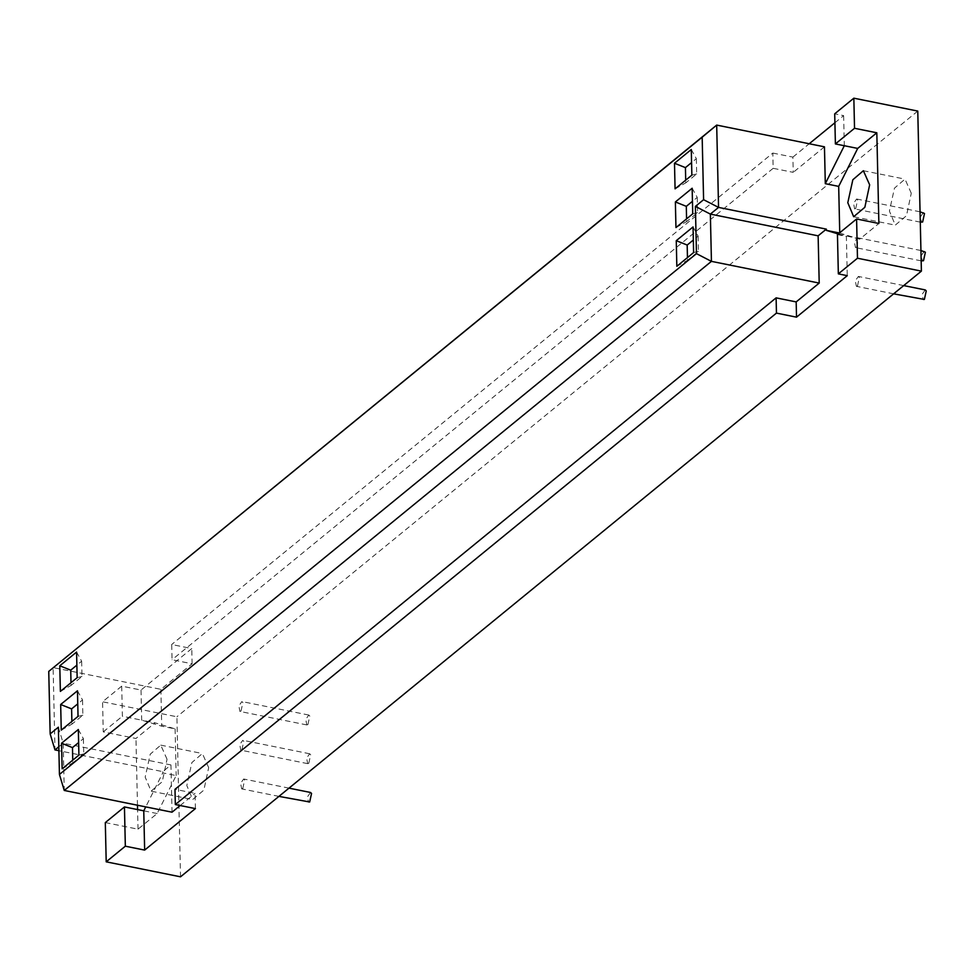 <?xml version="1.0" encoding="UTF-8"?>
<svg xmlns="http://www.w3.org/2000/svg" width="975" height="975" viewBox="0 0 975 975"><rect width="100%" height="100%" fill="white"/><g stroke="black" fill="none" stroke-linecap="round" stroke-linejoin="round"><path stroke-width="0.73" stroke-dasharray="4.88 3.66" d="M307.917 724.559L309.794 716.04L308.807 715.053L305.736 719.367L306.82 724.925L307.917 724.559M241.02 711.08L242.897 702.561L241.91 701.561L238.838 705.876L239.923 711.445L241.02 711.08M308.795 763.279L310.672 754.76L309.684 753.773L306.613 758.075L307.698 763.644L308.795 763.279M241.897 749.787L243.774 741.28L242.787 740.281L239.716 744.595L240.801 750.153L241.897 749.787M310.562 792.48L307.491 796.794L308.575 802.364M242.775 788.507L244.652 779.988L243.677 779.001L240.593 783.303L241.678 788.872L242.775 788.507M923.508 212.501L920.437 216.816L921.521 222.373M855.721 208.528L857.598 200.009L856.623 199.01L853.539 203.324L854.624 208.894L855.721 208.528M924.385 251.221L921.314 255.523L922.399 261.093M856.598 247.236L858.475 238.729L857.5 237.729L854.417 242.044L855.502 247.601L856.598 247.236M925.275 289.928L922.192 294.243L923.276 299.812M857.488 285.955L859.353 277.436L858.378 276.449L855.294 280.751L856.379 286.321L857.488 285.955M911.272 193.233L904.995 179.12L894.465 188.151L889.419 211.1L895.306 225.115L906.482 215.682L911.272 193.233M76.574 652.068L81.644 661.233L76.879 665.133M81.644 661.233L81.998 676.479L71.065 685.413L71.004 682.719M81.998 676.479L77.159 677.674M60.377 691.397L71.065 685.413M77.464 690.787L82.522 699.953L77.756 703.852M82.522 699.953L82.875 715.199L71.943 724.132L71.882 721.427M82.875 715.199L78.037 716.393M61.254 730.117L71.943 724.132M78.341 729.507L83.399 738.672L78.634 742.572M83.399 738.672L83.752 753.907L72.82 762.852L72.759 760.147M83.752 753.907L78.914 755.113M62.132 768.836L72.82 762.852M691.287 149.516L696.345 158.681L691.58 162.581M696.345 158.681L696.698 173.928L685.766 182.861L685.705 180.168M696.698 173.928L691.86 175.134M675.078 188.845L685.766 182.861M692.165 188.236L697.235 197.401L692.457 201.301M697.235 197.401L697.576 212.647L686.644 221.581L686.583 218.875M697.576 212.647L692.737 213.842M675.955 227.565L686.644 221.581M693.042 226.956L698.112 236.121L693.335 240.021M698.112 236.121L698.453 251.355L687.521 260.301L687.46 257.595M698.453 251.355L693.615 252.562M676.833 266.285L687.521 260.301M195.402 808.604L195.061 793.358L174.988 789.311M180.168 805.533L195.061 793.358M58.366 727.204L63.18 743.206L64.252 790.457M58.805 746.777L63.18 743.206L170.954 764.936L162.752 771.639L58.902 750.701M172.027 812.187L170.954 764.936M121.704 686.144L122.387 716.247L141.704 720.147L161.728 726.192L175.11 728.886L155.086 722.841L135.964 738.477L103.252 731.884L102.57 701.781L121.704 686.144L141.022 690.044L191.77 648.558L171.697 644.512L172.051 659.746L192.112 663.792L160.887 689.325L53.113 667.595L54.978 749.909M167.042 759.257L160.765 745.144L150.235 754.175L145.19 777.124L151.076 791.139L162.252 781.706L167.042 759.257M208.674 767.642L202.386 753.529L191.856 762.572L186.81 785.521L192.697 799.524L203.873 790.091L208.674 767.642M105.312 822.583L138.023 829.177L157.146 813.54L176.158 775.576L162.788 772.882L145.75 806.886M157.146 813.54L143.764 810.834M141.022 690.044L141.704 720.147L155.086 722.841M103.252 731.884L122.387 716.247M138.023 829.177L137.572 809.591M137.475 805.216L135.964 738.477M175.11 728.886L176.158 775.576M180.533 876.818L176.902 716.771L102.57 701.781M834.917 122.752L843.631 115.623L834.71 113.819M843.631 115.623L844.313 145.726M772.822 153.063L792.894 157.109L793.236 172.356L773.163 168.309L772.822 153.063L171.697 644.512M792.894 157.109L809.226 143.752M917.767 111.077L176.902 716.771M824.46 146.823L793.236 172.356M773.163 168.309L172.051 659.746M192.112 663.792L191.77 648.558M160.887 689.325L161.728 726.192M162.788 772.882L162.752 771.639M837.452 234.622L846.373 236.425L847.263 275.669M839.426 233.013L859.755 239.119L878.877 223.482M859.755 239.119L838.256 233.963M308.807 715.053L241.91 701.561M306.82 724.925L239.923 711.445M309.684 753.773L242.787 740.281M307.698 763.644L240.801 750.153M289.002 788.141L243.677 779.001M278.911 796.38L241.678 788.872M920.047 211.807L856.623 199.01M920.278 222.129L854.624 208.894M920.924 250.514L857.5 237.729M921.156 260.849L855.502 247.601M903.703 285.59L858.378 276.449M893.612 293.828L856.379 286.321M863.375 170.723L904.995 179.12M854.076 216.816L895.696 225.213M160.765 745.144L202.386 753.529M151.466 791.237L193.099 799.622"/><path stroke-width="1.46" d="M278.911 796.38L309.672 801.998L311.549 793.479L310.562 792.48L289.002 788.141M920.278 222.129L922.618 222.007L924.495 213.501L920.047 211.807M921.156 260.849L923.496 260.727L925.372 252.208L920.924 250.514M893.612 293.828L924.373 299.447L926.25 290.928L925.275 289.928L903.703 285.59M869.651 184.836L863.375 170.723L852.845 179.753L847.799 202.702L853.673 216.718L864.849 207.285L869.651 184.836M76.879 665.133L70.724 670.166L59.792 665.791L76.574 652.068L77.159 677.674L60.377 691.397L59.792 665.791M71.004 682.719L70.724 670.166M77.756 703.852L71.602 708.886L60.669 704.511L77.464 690.787L78.037 716.393L61.254 730.117L60.669 704.511M71.882 721.427L71.602 708.886M78.634 742.572L72.479 747.606L61.547 743.23L78.341 729.507L78.914 755.113L62.132 768.836L61.547 743.23M72.759 760.147L72.479 747.606M691.58 162.581L685.425 167.627L674.493 163.239L691.287 149.516L691.86 175.134L675.078 188.845L674.493 163.239M685.705 180.168L685.425 167.627M692.457 201.301L686.303 206.334L675.37 201.959L692.165 188.236L692.737 213.842L675.955 227.565L675.37 201.959M686.583 218.875L686.303 206.334M693.335 240.021L687.18 245.054L676.26 240.679L693.042 226.956L693.615 252.562L676.833 266.285L676.26 240.679M687.46 257.595L687.18 245.054M58.366 727.204L59.438 774.455L696.467 253.646L695.394 206.395L703.597 199.692L702.171 137.195L48.75 671.409L50.164 733.907L58.366 727.204M703.597 199.692L718.551 207.407L826.325 229.125L818.135 235.828L710.361 214.098L718.551 207.407L716.686 125.093L48.75 671.409M702.171 137.195L716.686 125.093L824.46 146.823L825.301 183.678L844.313 145.726L835.392 143.934L854.527 128.286L876.818 132.783L857.695 148.419L844.313 145.726M818.135 235.828L819.207 283.079L711.433 261.361L710.361 214.098L695.394 206.395M59.438 774.455L64.252 790.457L711.433 261.361L696.467 253.646M796.526 317.155L776.453 313.109L776.112 297.863L796.173 301.909L796.526 317.155L847.263 275.669L838.342 273.865L857.476 258.229L921.399 271.123L180.533 876.818L106.202 861.827L105.312 822.583L124.447 806.934L125.336 846.19L106.202 861.827M776.112 297.863L174.988 789.311L175.329 804.558L195.402 808.604L144.653 850.09L125.336 846.19M776.453 313.109L175.329 804.558M64.252 790.457L172.027 812.187L180.168 805.533M796.173 301.909L819.207 283.079M58.902 750.701L54.978 749.909L58.805 746.777M54.978 749.909L50.164 733.907M145.75 806.886L143.764 810.834L124.447 806.934M143.764 810.834L144.653 850.09M137.572 809.591L137.475 805.216M921.399 271.123L917.767 111.077L853.844 98.183L834.71 113.819L835.392 143.934M809.226 143.752L834.917 122.752M853.844 98.183L854.527 128.286M857.695 148.419L838.683 186.383L825.301 183.678M876.818 132.783L878.877 223.482L856.586 218.985L837.452 234.622L838.342 273.865M856.586 218.985L857.476 258.229M838.256 233.963L826.361 230.38L839.743 233.074L838.683 186.383M826.361 230.38L826.325 229.125"/></g></svg>
